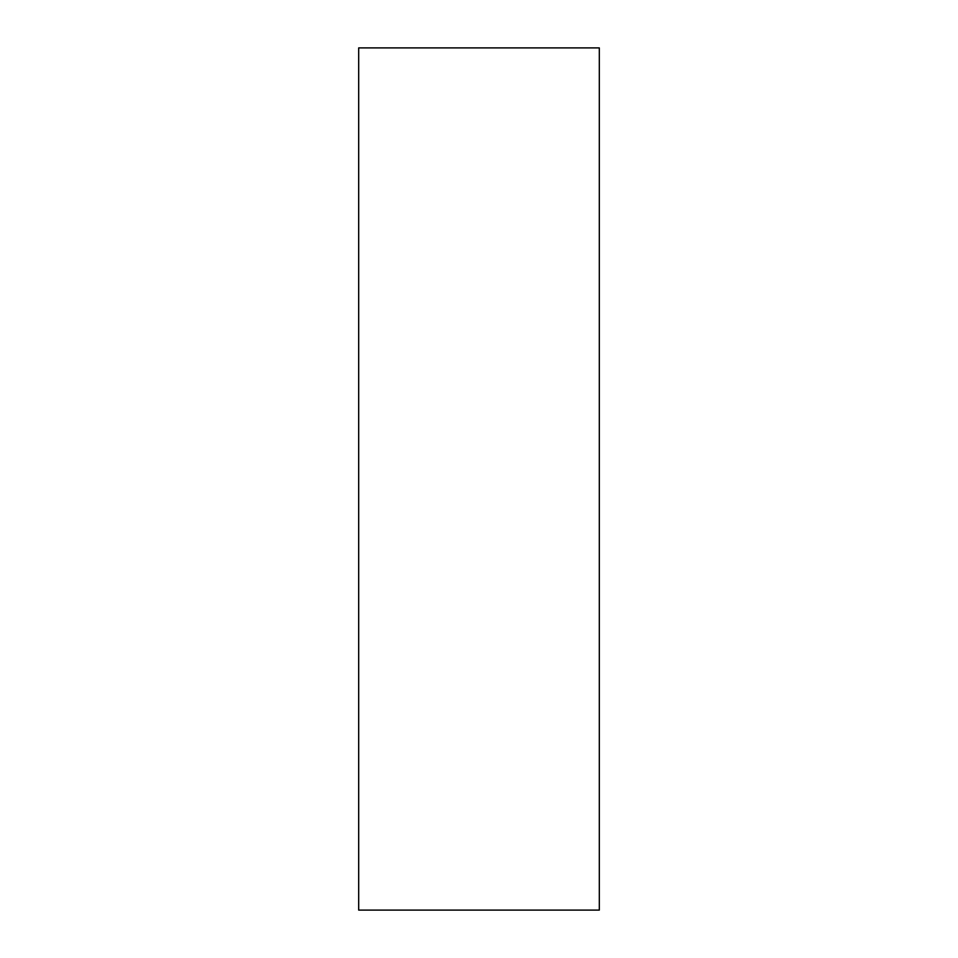 <?xml version="1.0" encoding="UTF-8"?>
<svg xmlns="http://www.w3.org/2000/svg" width="958" height="958" viewBox="0 0 958 958"><rect width="100%" height="100%" fill="white"/><g stroke="black" fill="none" stroke-linecap="round" stroke-linejoin="round"><path stroke-width="1.44" d="M599.313 479L599.313 910.1L358.687 910.1L358.687 47.9L599.313 47.9L599.313 479"/></g></svg>
